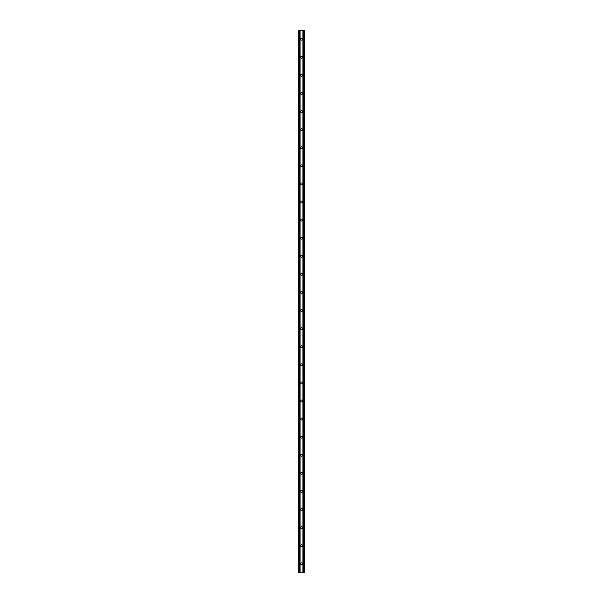 <?xml version="1.0" encoding="UTF-8"?>
<svg xmlns="http://www.w3.org/2000/svg" width="603" height="603" viewBox="0 0 603 603"><rect width="100%" height="100%" fill="white"/><g stroke="black" fill="none" stroke-linecap="round" stroke-linejoin="round"><path stroke-width="0.9" d="M301.5 546.665A0.724 0.724 0 0 0 302.224 545.941L302.224 545.489A0.724 0.724 0 0 0 301.5 544.765A0.724 0.724 0 0 0 300.776 545.489L300.776 545.941A0.724 0.724 0 0 0 301.5 546.665M301.5 564.755A0.724 0.724 0 0 0 302.224 564.031L302.224 563.579A0.724 0.724 0 0 0 301.5 562.855A0.724 0.724 0 0 0 300.776 563.579L300.776 564.031A0.724 0.724 0 0 0 301.5 564.755M298.161 572.85L298.161 30.15L304.839 30.15L304.839 572.85L298.161 572.85M301.5 528.575A0.724 0.724 0 0 0 302.224 527.851L302.224 527.399A0.724 0.724 0 0 0 301.5 526.675A0.724 0.724 0 0 0 300.776 527.399L300.776 527.851A0.724 0.724 0 0 0 301.5 528.575M301.5 510.485A0.724 0.724 0 0 0 302.224 509.761L302.224 509.309A0.724 0.724 0 0 0 301.5 508.585A0.724 0.724 0 0 0 300.776 509.309L300.776 509.761A0.724 0.724 0 0 0 301.5 510.485M301.5 492.395A0.724 0.724 0 0 0 302.224 491.671L302.224 491.219A0.724 0.724 0 0 0 301.5 490.495A0.724 0.724 0 0 0 300.776 491.219L300.776 491.671A0.724 0.724 0 0 0 301.5 492.395M301.5 474.305A0.724 0.724 0 0 0 302.224 473.581L302.224 473.129A0.724 0.724 0 0 0 301.5 472.405A0.724 0.724 0 0 0 300.776 473.129L300.776 473.581A0.724 0.724 0 0 0 301.5 474.305M301.5 456.215A0.724 0.724 0 0 0 302.224 455.491L302.224 455.039A0.724 0.724 0 0 0 301.5 454.315A0.724 0.724 0 0 0 300.776 455.039L300.776 455.491A0.724 0.724 0 0 0 301.5 456.215M301.5 438.125A0.724 0.724 0 0 0 302.224 437.401L302.224 436.949A0.724 0.724 0 0 0 301.5 436.225A0.724 0.724 0 0 0 300.776 436.949L300.776 437.401A0.724 0.724 0 0 0 301.5 438.125M301.5 420.035A0.724 0.724 0 0 0 302.224 419.311L302.224 418.859A0.724 0.724 0 0 0 301.5 418.135A0.724 0.724 0 0 0 300.776 418.859L300.776 419.311A0.724 0.724 0 0 0 301.5 420.035M301.5 401.945A0.724 0.724 0 0 0 302.224 401.221L302.224 400.769A0.724 0.724 0 0 0 301.5 400.045A0.724 0.724 0 0 0 300.776 400.769L300.776 401.221A0.724 0.724 0 0 0 301.5 401.945M301.5 383.855A0.724 0.724 0 0 0 302.224 383.131L302.224 382.679A0.724 0.724 0 0 0 301.5 381.955A0.724 0.724 0 0 0 300.776 382.679L300.776 383.131A0.724 0.724 0 0 0 301.5 383.855M301.5 365.765A0.724 0.724 0 0 0 302.224 365.041L302.224 364.589A0.724 0.724 0 0 0 301.5 363.865A0.724 0.724 0 0 0 300.776 364.589L300.776 365.041A0.724 0.724 0 0 0 301.5 365.765M301.5 347.675A0.724 0.724 0 0 0 302.224 346.951L302.224 346.499A0.724 0.724 0 0 0 301.5 345.775A0.724 0.724 0 0 0 300.776 346.499L300.776 346.951A0.724 0.724 0 0 0 301.5 347.675M301.5 329.585A0.724 0.724 0 0 0 302.224 328.861L302.224 328.409A0.724 0.724 0 0 0 301.5 327.685A0.724 0.724 0 0 0 300.776 328.409L300.776 328.861A0.724 0.724 0 0 0 301.5 329.585M301.5 311.495A0.724 0.724 0 0 0 302.224 310.771L302.224 310.319A0.724 0.724 0 0 0 301.5 309.595A0.724 0.724 0 0 0 300.776 310.319L300.776 310.771A0.724 0.724 0 0 0 301.5 311.495M301.5 293.405A0.724 0.724 0 0 0 302.224 292.681L302.224 292.229A0.724 0.724 0 0 0 301.5 291.505A0.724 0.724 0 0 0 300.776 292.229L300.776 292.681A0.724 0.724 0 0 0 301.5 293.405M301.5 275.315A0.724 0.724 0 0 0 302.224 274.591L302.224 274.139A0.724 0.724 0 0 0 301.5 273.415A0.724 0.724 0 0 0 300.776 274.139L300.776 274.591A0.724 0.724 0 0 0 301.5 275.315M301.5 257.225A0.724 0.724 0 0 0 302.224 256.501L302.224 256.049A0.724 0.724 0 0 0 301.5 255.325A0.724 0.724 0 0 0 300.776 256.049L300.776 256.501A0.724 0.724 0 0 0 301.5 257.225M301.5 239.135A0.724 0.724 0 0 0 302.224 238.411L302.224 237.959A0.724 0.724 0 0 0 301.5 237.235A0.724 0.724 0 0 0 300.776 237.959L300.776 238.411A0.724 0.724 0 0 0 301.5 239.135M301.5 221.045A0.724 0.724 0 0 0 302.224 220.321L302.224 219.869A0.724 0.724 0 0 0 301.5 219.145A0.724 0.724 0 0 0 300.776 219.869L300.776 220.321A0.724 0.724 0 0 0 301.5 221.045M301.5 202.955A0.724 0.724 0 0 0 302.224 202.231L302.224 201.779A0.724 0.724 0 0 0 301.5 201.055A0.724 0.724 0 0 0 300.776 201.779L300.776 202.231A0.724 0.724 0 0 0 301.5 202.955M301.5 184.865A0.724 0.724 0 0 0 302.224 184.141L302.224 183.689A0.724 0.724 0 0 0 301.5 182.965A0.724 0.724 0 0 0 300.776 183.689L300.776 184.141A0.724 0.724 0 0 0 301.5 184.865M301.5 166.775A0.724 0.724 0 0 0 302.224 166.051L302.224 165.599A0.724 0.724 0 0 0 301.5 164.875A0.724 0.724 0 0 0 300.776 165.599L300.776 166.051A0.724 0.724 0 0 0 301.5 166.775M301.5 148.685A0.724 0.724 0 0 0 302.224 147.961L302.224 147.509A0.724 0.724 0 0 0 301.5 146.785A0.724 0.724 0 0 0 300.776 147.509L300.776 147.961A0.724 0.724 0 0 0 301.5 148.685M301.5 130.595A0.724 0.724 0 0 0 302.224 129.871L302.224 129.419A0.724 0.724 0 0 0 301.5 128.695A0.724 0.724 0 0 0 300.776 129.419L300.776 129.871A0.724 0.724 0 0 0 301.5 130.595M301.5 112.505A0.724 0.724 0 0 0 302.224 111.781L302.224 111.329A0.724 0.724 0 0 0 301.5 110.605A0.724 0.724 0 0 0 300.776 111.329L300.776 111.781A0.724 0.724 0 0 0 301.5 112.505M301.5 94.415A0.724 0.724 0 0 0 302.224 93.691L302.224 93.239A0.724 0.724 0 0 0 301.5 92.515A0.724 0.724 0 0 0 300.776 93.239L300.776 93.691A0.724 0.724 0 0 0 301.5 94.415M301.5 76.325A0.724 0.724 0 0 0 302.224 75.601L302.224 75.149A0.724 0.724 0 0 0 301.5 74.425A0.724 0.724 0 0 0 300.776 75.149L300.776 75.601A0.724 0.724 0 0 0 301.5 76.325M301.5 58.235A0.724 0.724 0 0 0 302.224 57.511L302.224 57.059A0.724 0.724 0 0 0 301.5 56.335A0.724 0.724 0 0 0 300.776 57.059L300.776 57.511A0.724 0.724 0 0 0 301.5 58.235M301.5 40.145A0.724 0.724 0 0 0 302.224 39.421L302.224 38.969A0.724 0.724 0 0 0 301.5 38.245A0.724 0.724 0 0 0 300.776 38.969L300.776 39.421A0.724 0.724 0 0 0 301.5 40.145M304.651 572.85L304.651 30.15M303.784 572.85L303.784 30.15M302.947 572.85L302.947 30.15M300.053 572.85L300.053 30.15M299.216 572.85L299.216 30.15M298.349 572.85L298.349 30.15"/></g></svg>
